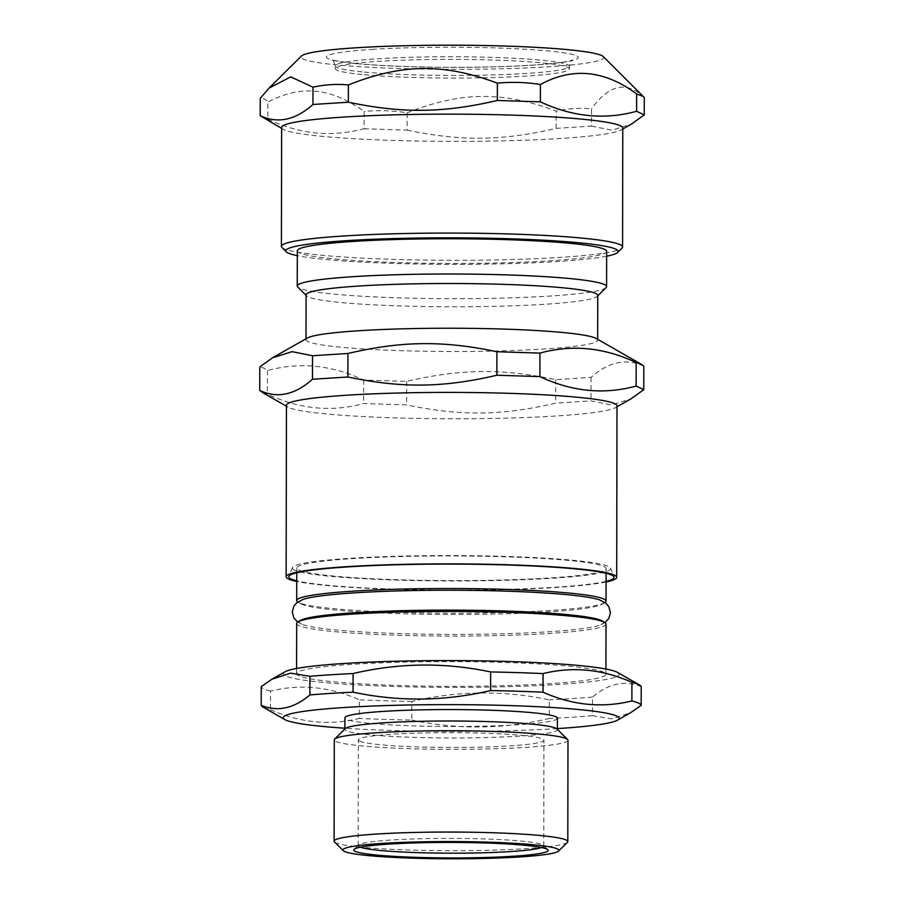 <?xml version="1.0" encoding="UTF-8"?>
<svg xmlns="http://www.w3.org/2000/svg" width="904" height="904" viewBox="0 0 904 904"><rect width="100%" height="100%" fill="white"/><g stroke="black" fill="none" stroke-linecap="round" stroke-linejoin="round"><path stroke-width="0.68" stroke-dasharray="4.52 3.39" d="M294.557 570.096A159.093 12.69 0.1 0 1 292.433 567.576A159.093 12.69 0.1 0 1 451.458 555.576A159.093 12.69 0.1 0 1 610.437 568.13A159.093 12.69 0.1 0 1 467.221 580.922A159.093 12.69 0.1 0 1 294.557 570.096M298.919 570.051A154.674 12.34 -179.9 0 0 464.317 580.583A154.674 12.34 -179.9 0 0 606.098 568.526A154.674 12.34 -179.9 0 0 451.458 555.926A154.674 12.34 -179.9 0 0 296.761 567.994A154.674 12.34 -179.9 0 0 298.919 570.051M362.029 74.523A117.102 9.345 0.1 0 1 335.203 68.523A117.102 9.345 0.1 0 1 452.328 59.393A117.102 9.345 0.1 0 1 569.418 68.93A117.102 9.345 0.1 0 1 491.934 77.586A117.102 9.345 0.1 0 1 362.029 74.523M359.622 741.133A92.807 7.401 -179.9 0 0 458.859 747.45A92.807 7.401 -179.9 0 0 543.937 740.218A92.807 7.401 -179.9 0 0 451.152 732.658A92.807 7.401 -179.9 0 0 358.334 739.901A92.807 7.401 -179.9 0 0 359.622 741.133M360.323 847.217A92.807 7.401 0.1 0 1 359.442 846.845A92.807 7.401 0.1 0 1 358.153 845.613A92.807 7.401 0.1 0 1 358.447 845.025A92.807 7.401 0.1 0 1 450.96 838.381A92.807 7.401 0.1 0 1 543.451 845.353A92.807 7.401 0.1 0 1 543.756 845.941A92.807 7.401 0.1 0 1 541.564 847.534M605.002 602.561A154.674 12.34 0.1 0 1 604.55 602.832A154.674 12.34 0.1 0 1 453.525 613.194A154.674 12.34 0.1 0 1 298.862 602.64A154.674 12.34 0.1 0 1 298.196 602.301A154.674 12.34 0.1 0 1 297.755 602.019M601.94 620.845A152.064 12.125 0.1 0 1 599.555 625.229A152.064 12.125 0.1 0 1 451.322 634.393A152.064 12.125 0.1 0 1 303.111 624.709A152.064 12.125 0.1 0 1 301.394 624.02A152.064 12.125 0.1 0 1 300.749 620.325M606.008 624.031A154.674 12.34 0.1 0 1 464.215 636.077A154.674 12.34 0.1 0 1 298.817 625.545A154.674 12.34 0.1 0 1 296.67 623.5M303.156 599.397A152.064 12.125 -179.9 0 0 300.783 603.782A152.064 12.125 -179.9 0 0 301.427 604.109A152.064 12.125 -179.9 0 0 453.48 614.494A152.064 12.125 -179.9 0 0 601.962 604.301A152.064 12.125 -179.9 0 0 599.601 599.906M270.511 709.696C300.105 722.827 329.711 725.742 359.34 718.431L359.374 699.809C329.779 686.667 300.173 683.763 270.545 691.074L270.511 709.696A190.021 15.153 0.1 0 1 263.81 707.516A190.021 15.153 0.1 0 1 263.007 707.086M411.806 720.081C457.627 729.765 503.471 729.234 549.327 718.465L549.361 699.854C503.539 690.159 457.695 690.701 411.828 701.459L411.806 720.081A190.021 15.153 0.1 0 1 359.34 718.431M641.218 686.735C625.003 679.955 608.765 683.401 592.515 697.074L592.482 715.697L611.816 718.883L630.461 712.804M617.556 672.418A167.929 13.39 0.1 0 1 476.826 687.266A167.929 13.39 0.1 0 1 285.653 675.921A167.929 13.39 0.1 0 1 284.952 671.83M270.545 691.074A190.021 15.153 0.1 0 1 263.844 688.893A190.021 15.153 0.1 0 1 261.245 686.656M592.515 697.074A190.021 15.153 0.1 0 1 549.361 699.854M411.828 701.459A190.021 15.153 0.1 0 1 359.374 699.809M592.482 715.697A190.021 15.153 0.1 0 1 549.327 718.465M567.429 842.325A116.842 9.322 0.1 0 1 456.023 850.698A116.842 9.322 0.1 0 1 335.734 842.72A116.842 9.322 0.1 0 1 334.48 841.918M567.983 740.263A116.842 9.322 0.1 0 1 460.87 749.359A116.842 9.322 0.1 0 1 335.915 741.404A116.842 9.322 0.1 0 1 334.288 739.856M557.056 728.997A106.243 8.475 0.1 0 1 557.395 729.675A106.243 8.475 0.1 0 1 460 737.946A106.243 8.475 0.1 0 1 346.39 730.714A106.243 8.475 0.1 0 1 344.91 729.302A106.243 8.475 0.1 0 1 345.249 728.624M557.418 718.217A106.243 8.475 0.1 0 1 460.023 726.488A106.243 8.475 0.1 0 1 346.413 719.256A106.243 8.475 0.1 0 1 344.932 717.844M557.395 728.59A167.929 13.39 0.1 0 1 344.91 728.217M298.727 675.763A154.674 12.34 0.1 0 1 296.58 673.717A154.674 12.34 0.1 0 1 451.265 661.649A154.674 12.34 0.1 0 1 605.917 674.248A154.674 12.34 0.1 0 1 464.136 686.305A154.674 12.34 0.1 0 1 298.727 675.763M606.652 251.368A154.674 12.34 0.1 0 1 464.871 263.414A154.674 12.34 0.1 0 1 299.473 252.883A154.674 12.34 0.1 0 1 297.314 250.826M606.098 287.596A154.674 12.34 0.1 0 1 458.622 298.682A154.674 12.34 0.1 0 1 299.405 288.127A154.674 12.34 0.1 0 1 297.755 287.054M262.657 392.607L267.358 394.087C299.416 409.184 331.497 412.337 363.589 403.546L406.619 404.902C460.486 416.213 501.697 415.727 555.61 403.15L591.013 400.879L611.454 404.969L631.015 398.833M643.806 366.176C626.235 357.973 608.652 361.702 591.046 377.375L555.644 379.646C501.788 368.335 460.565 368.821 406.664 381.386L363.634 380.042C331.576 364.945 299.495 361.792 267.403 370.583L263.584 367.973L259.776 366.956M267.403 370.583L267.358 394.087M363.634 380.042L363.589 403.546M406.664 381.386L406.619 404.902M555.644 379.646L555.61 403.15M591.046 377.375L591.013 400.879M606.075 581.351A162.63 12.972 0.1 0 1 451.401 590.041A162.63 12.972 0.1 0 1 296.738 580.809M606.075 581.984A165.274 13.187 0.1 0 1 451.401 590.255A165.274 13.187 0.1 0 1 296.738 581.453M616.991 405.873A165.274 13.187 0.1 0 1 615.398 407.693A165.274 13.187 0.1 0 1 454.011 418.767A165.274 13.187 0.1 0 1 288.738 407.489A165.274 13.187 0.1 0 1 288.037 407.128A165.274 13.187 0.1 0 1 286.444 405.297M596.256 338.503A145.827 11.628 0.1 0 1 597.668 340.119A145.827 11.628 0.1 0 1 463.978 351.475A145.827 11.628 0.1 0 1 308.027 341.542A145.827 11.628 0.1 0 1 306.004 339.61A145.827 11.628 0.1 0 1 307.416 337.994M597.747 295.405A145.827 11.628 0.1 0 1 597.273 296.331A145.827 11.628 0.1 0 1 458.226 306.784A145.827 11.628 0.1 0 1 308.106 296.828A145.827 11.628 0.1 0 1 306.546 295.823A145.827 11.628 0.1 0 1 306.083 294.896M606.652 256.216A166.155 13.255 0.1 0 1 451.966 264.352A166.155 13.255 0.1 0 1 297.314 255.674M281.958 247.481A170.573 13.605 -179.9 0 0 320.491 255.131A170.573 13.605 -179.9 0 0 503.245 259.764A170.573 13.605 -179.9 0 0 622.02 248.08M622.777 128.052A170.573 13.605 0.1 0 1 621.127 129.939A170.573 13.605 0.1 0 1 498.635 140.934A170.573 13.605 0.1 0 1 320.705 136.199A170.573 13.605 0.1 0 1 283.268 129.351A170.573 13.605 0.1 0 1 281.63 127.464M263.132 117.825L267.844 119.317L267.866 102.005C265.324 98.965 262.781 97.756 260.239 98.378M267.844 119.317C284.884 127.023 300.919 131.566 315.937 132.945C330.954 134.515 347 133.125 364.063 128.775L364.097 111.463C347.057 99.338 331.033 92.626 316.016 91.315C300.998 89.677 284.952 93.236 267.866 102.005M364.063 128.775L407.105 130.119L407.128 112.819C392.788 110.537 378.448 110.085 364.097 111.463M407.105 130.119C460.961 141.431 502.183 140.945 556.084 128.379L556.118 111.079C502.274 91.021 461.051 91.507 407.128 112.819M556.084 128.379L591.487 126.108L591.521 108.808C579.724 107.734 567.915 108.491 556.118 111.079M591.487 126.108L611.94 130.199L631.489 124.051M644.269 97.598C626.721 80.659 609.138 84.388 591.521 108.808M603.228 56.568A151.386 12.08 0.1 0 1 509.212 68.568A151.386 12.08 0.1 0 1 335.621 64.76A151.386 12.08 0.1 0 1 301.427 56.048M362.029 71.879A117.102 9.345 0.1 0 1 335.203 65.879A117.102 9.345 0.1 0 1 377.725 58.76A117.102 9.345 0.1 0 1 502.217 57.72A117.102 9.345 0.1 0 1 569.418 66.286A117.102 9.345 0.1 0 1 491.934 74.942A117.102 9.345 0.1 0 1 362.029 71.879M372.109 49.392A125.95 10.046 0.1 0 1 576.526 55.822A125.95 10.046 0.1 0 1 408.348 66.614A125.95 10.046 0.1 0 1 372.109 49.392M543.756 845.941L543.937 740.218M358.153 845.613L358.334 739.901M606.098 573.328L606.098 568.526M296.761 572.797L296.761 567.994M601.962 604.301L604.55 602.832M300.783 603.782L298.196 602.301M358.447 845.025L354.029 849.398M543.451 845.353L547.847 849.737M605.917 674.248L605.929 669.039M296.58 673.717L296.591 668.497M604.968 622.596L599.555 625.229M297.721 622.065L303.111 624.709M292.433 567.576L288.885 576.368M610.437 568.13L613.963 576.944M615.398 407.693L616.991 406.789M288.037 407.128L286.444 406.212M597.668 340.119L597.668 339.305M306.004 339.61L306.004 338.797M569.418 68.93L569.418 66.286C570.096 62.545 571.204 60.432 572.74 59.969L571.068 60.534C565.203 62.184 553.033 63.664 534.535 64.986C509.573 66.636 480.657 67.393 447.762 67.28C409.116 67.032 377.77 65.698 353.701 63.28C340.537 61.709 333.26 60.466 331.904 59.551C332.661 58.986 333.768 61.099 335.203 65.879L335.203 68.523M621.127 129.939L622.777 129.001M283.268 129.351L281.619 128.402"/><path stroke-width="1.36" d="M541.564 847.534A92.807 7.401 0.1 0 1 450.938 853.184A92.807 7.401 0.1 0 1 360.323 847.217M297.755 602.019A154.674 12.34 0.1 0 1 296.704 600.584A154.674 12.34 0.1 0 1 451.401 588.515A154.674 12.34 0.1 0 1 606.042 601.126A154.674 12.34 0.1 0 1 605.002 602.561M296.591 668.497L296.67 623.5A154.674 12.34 0.1 0 1 298.162 621.782L300.749 620.325A152.064 12.125 0.1 0 1 451.356 610.132A152.064 12.125 0.1 0 1 601.94 620.845L604.516 622.325A154.674 12.34 0.1 0 1 606.008 624.031L605.929 669.039M298.162 621.782A154.674 12.34 0.1 0 1 451.356 611.432A154.674 12.34 0.1 0 1 604.516 622.325M604.968 622.596L608.81 618.505L610.449 612.607L608.855 606.697L605.861 603.217L599.601 599.906A152.064 12.125 -179.9 0 0 451.401 590.233A152.064 12.125 -179.9 0 0 303.156 599.397L296.885 602.674L293.879 606.143L292.263 612.053L293.879 617.952L297.721 622.065M344.91 728.217A167.929 13.39 0.1 0 1 285.585 719.968A167.929 13.39 0.1 0 1 284.862 719.595A167.929 13.39 0.1 0 1 451.198 704.634A167.929 13.39 0.1 0 1 617.477 720.183L630.461 712.804L641.185 705.357L641.218 686.735A190.021 15.153 0.1 0 0 639.422 684.927A190.021 15.153 0.1 0 0 631.919 682.317L631.885 700.939C602.256 708.25 572.639 705.346 543.055 692.204L543.078 673.593C572.707 666.271 602.324 669.186 631.919 682.317M490.589 690.554C444.734 701.323 398.89 701.854 353.057 692.17L353.091 673.548C398.958 662.79 444.802 662.248 490.623 671.943L490.589 690.554A190.021 15.153 0.1 0 1 543.055 692.204M309.902 694.939C293.653 708.612 277.426 712.058 261.211 705.278L261.245 686.656L271.957 679.209L290.602 673.13L309.936 676.316L309.902 694.939A190.021 15.153 0.1 0 1 353.057 692.17M271.957 679.209L284.952 671.83A167.929 13.39 0.1 0 1 451.277 660.587A167.929 13.39 0.1 0 1 617.556 672.418L639.422 684.927M309.936 676.316A190.021 15.153 0.1 0 1 353.091 673.548M490.623 671.943A190.021 15.153 0.1 0 1 543.078 673.593M284.862 719.595L263.007 707.086A190.021 15.153 0.1 0 1 261.211 705.278M631.885 700.939A190.021 15.153 0.1 0 1 641.185 705.357M355.069 851.308A97.225 7.752 0.1 0 1 354.029 849.398A97.225 7.752 0.1 0 1 450.96 842.426A97.225 7.752 0.1 0 1 547.847 849.737A97.225 7.752 0.1 0 1 462.916 857.896A97.225 7.752 0.1 0 1 355.069 851.308M344.435 851.432A108.005 8.611 0.1 0 1 343.283 850.687A108.005 8.611 0.1 0 1 450.96 841.567A108.005 8.611 0.1 0 1 558.604 851.059A108.005 8.611 0.1 0 1 455.616 858.8A108.005 8.611 0.1 0 1 344.435 851.432M343.283 850.687L334.48 841.918A116.842 9.322 0.1 0 1 334.107 841.172A116.842 9.322 0.1 0 1 450.972 832.053A116.842 9.322 0.1 0 1 567.802 841.579A116.842 9.322 0.1 0 1 567.429 842.325L558.604 851.059M334.107 841.172L334.288 739.856A116.842 9.322 0.1 0 1 334.661 739.11A116.842 9.322 0.1 0 1 451.152 730.737A116.842 9.322 0.1 0 1 567.61 739.517A116.842 9.322 0.1 0 1 567.983 740.263L567.802 841.579M334.661 739.11L345.249 728.624A106.243 8.475 0.1 0 1 451.164 721.008A106.243 8.475 0.1 0 1 557.056 728.997L567.61 739.517M344.91 728.963L344.932 717.844A106.243 8.475 0.1 0 1 451.186 709.561A106.243 8.475 0.1 0 1 557.418 718.217L557.395 729.336M617.477 720.183A167.929 13.39 0.1 0 1 557.395 728.59M306.083 295.359L297.755 287.054A154.674 12.34 0.1 0 1 297.258 286.071L297.314 250.826A154.674 12.34 0.1 0 1 452.011 238.758A154.674 12.34 0.1 0 1 606.652 251.368L606.595 286.613A154.674 12.34 0.1 0 1 606.098 287.596L597.736 295.868M297.258 286.071A154.674 12.34 0.1 0 1 451.943 274.002A154.674 12.34 0.1 0 1 606.595 286.613M259.73 390.46L259.776 366.956L272.522 357.803L292.071 351.667L312.524 355.747L312.479 379.262C294.873 394.935 277.291 398.664 259.73 390.46L263.539 393.07M616.991 406.789L631.015 398.833L643.761 389.68L636.134 386.053C604.03 394.845 571.961 391.692 539.903 376.595L496.872 375.239C442.96 387.816 401.749 388.291 347.882 376.991L312.479 379.262M312.524 355.747L347.927 353.475C401.828 340.91 443.05 340.424 496.906 351.735L539.948 353.091C572.04 344.3 604.121 347.452 636.167 362.549L640.879 364.029L643.806 366.176L643.761 389.68M347.927 353.475L347.882 376.991M496.906 351.735L496.872 375.239M539.948 353.091L539.903 376.595M636.167 362.549L636.134 386.053M296.738 580.809A162.63 12.972 0.1 0 1 291.054 578.944A162.63 12.972 0.1 0 1 288.885 576.368A162.63 12.972 0.1 0 1 451.446 564.096A162.63 12.972 0.1 0 1 613.963 576.944A162.63 12.972 0.1 0 1 606.075 581.351M296.738 581.453A165.274 13.187 0.1 0 1 288.444 578.978A165.274 13.187 0.1 0 1 286.139 576.786A165.274 13.187 0.1 0 1 451.446 563.881A165.274 13.187 0.1 0 1 616.697 577.362A165.274 13.187 0.1 0 1 606.075 581.984M286.139 576.786L286.444 405.297A165.274 13.187 0.1 0 1 451.74 392.404A165.274 13.187 0.1 0 1 616.991 405.873L616.697 577.362M272.522 357.803L307.416 337.994A145.827 11.628 0.1 0 1 451.853 328.231A145.827 11.628 0.1 0 1 596.256 338.503L640.879 364.029M306.004 338.797L306.083 294.896A145.827 11.628 0.1 0 1 451.932 283.517A145.827 11.628 0.1 0 1 597.747 295.405L597.668 339.305M297.314 255.674A166.155 13.255 0.1 0 1 286.365 251.866A166.155 13.255 0.1 0 1 389.545 238.701A166.155 13.255 0.1 0 1 580.086 242.882A166.155 13.255 0.1 0 1 617.613 252.453A166.155 13.255 0.1 0 1 606.652 256.216M617.613 252.453L622.02 248.08A170.573 13.605 -179.9 0 0 622.573 246.995A170.573 13.605 -179.9 0 0 583.498 238.249A170.573 13.605 -179.9 0 0 394.28 233.786A170.573 13.605 -179.9 0 0 281.415 246.397A170.573 13.605 -179.9 0 0 281.958 247.481L286.365 251.866M281.415 246.397L281.63 127.464A170.573 13.605 0.1 0 1 452.226 114.153A170.573 13.605 0.1 0 1 622.777 128.052L622.573 246.995M636.608 111.282C604.516 120.062 572.435 116.91 540.377 101.824L540.411 84.513C572.526 66.986 604.595 70.139 636.642 93.971L643.219 96.445L644.269 97.598L644.236 114.91L636.608 111.282L636.642 93.971M540.377 101.824L497.347 100.468L497.381 83.168C511.72 81.778 526.072 82.23 540.411 84.513M497.347 100.468C443.446 113.034 402.223 113.52 348.368 102.208L348.39 84.908C402.314 63.596 443.525 63.11 497.381 83.168M348.368 102.208L312.965 104.48L312.987 87.18C324.796 84.592 336.593 83.835 348.39 84.908M312.965 104.48C295.359 120.153 277.777 123.893 260.205 115.689L260.239 98.378L269.121 88.038L290.692 76.885L312.987 87.18M260.205 115.689L281.619 128.402M622.777 129.001L631.489 124.051L644.236 114.91M269.121 88.038L301.427 56.048A151.386 12.08 0.1 0 1 452.35 45.2A151.386 12.08 0.1 0 1 603.228 56.568L643.219 96.445M606.042 601.126L606.098 573.328M296.704 600.584L296.761 572.797M286.444 406.212L262.657 392.607"/></g></svg>
